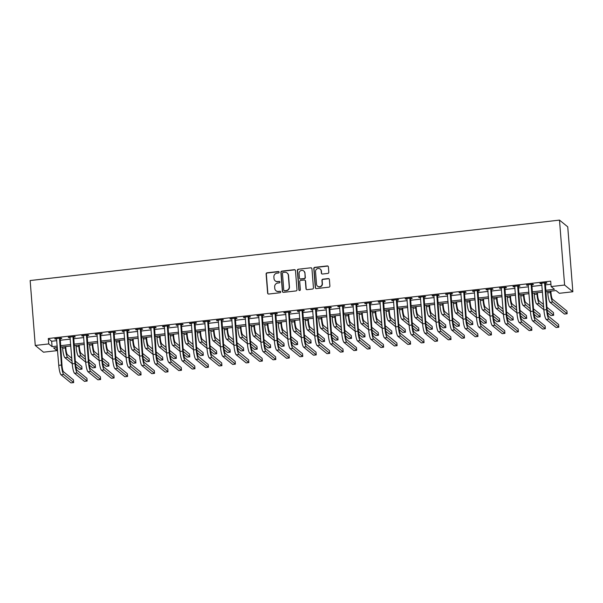 <?xml version="1.0" encoding="UTF-8"?>
<svg xmlns="http://www.w3.org/2000/svg" width="603" height="603" viewBox="0 0 603 603"><rect width="100%" height="100%" fill="white"/><g stroke="black" fill="none" stroke-linecap="round" stroke-linejoin="round"><path stroke-width="0.9" d="M279.136 272.172A0.761 0.731 -50.8 0 0 278.337 271.516L267.091 272.797A1.085 1.048 -50.8 0 0 266.119 273.981L267.626 293.103A1.085 1.048 -50.8 0 0 268.765 294.038L280.011 292.757A0.761 0.731 -50.8 0 0 280.433 291.422A0.761 0.731 -50.8 0 0 279.89 291.272L278.435 291.437A3.467 3.347 -50.8 0 1 274.78 288.422L274.659 286.832A3.467 3.347 -50.8 0 1 277.779 283.048L279.234 282.882A0.761 0.731 -50.8 0 0 279.656 281.548A0.761 0.731 -50.8 0 0 279.114 281.39L277.659 281.556A3.467 3.347 -50.8 0 1 274.003 278.548L273.883 276.95A3.467 3.347 -50.8 0 1 276.996 273.167L278.458 273.001A0.761 0.731 -50.8 0 0 279.136 272.172M278.978 271.772A0.761 0.731 -50.8 0 0 278.563 271.697L267.317 272.978A1.085 1.048 -50.8 0 0 266.345 274.161L267.845 293.284A1.085 1.048 -50.8 0 0 268.116 293.902M280.531 291.528A0.761 0.731 -50.8 0 0 280.116 291.453L278.435 291.437M279.754 281.646A0.761 0.731 -50.8 0 0 279.34 281.571L277.659 281.556M327.844 273.415A1.085 1.048 -50.8 0 0 328.816 272.232L328.394 266.873A1.085 1.048 -50.8 0 0 327.256 265.931L314.766 267.355A1.085 1.048 -50.8 0 0 313.794 268.539L315.294 287.654A1.085 1.048 -50.8 0 0 316.439 288.596L328.929 287.171A1.085 1.048 -50.8 0 0 329.901 285.988L329.389 279.513A1.085 1.048 -50.8 0 0 328.251 278.571L322.906 279.181A1.085 1.048 -50.8 0 0 321.927 280.365L322.183 283.576A2.902 2.796 -50.8 0 1 317.517 286.146A2.902 2.796 -50.8 0 1 316.522 284.224L315.527 271.636A2.902 2.796 -50.8 0 1 320.193 269.066A2.902 2.796 -50.8 0 1 321.195 270.988L321.354 273.084A1.085 1.048 -50.8 0 0 322.499 274.026L327.844 273.415M48.737 343.929L48.308 338.517L550.697 281.164L551.127 286.576L564.604 285.038L559.494 220.11L30.15 280.538L35.26 345.466L48.737 343.929L52.077 346.657L57.24 346.069M295.485 270.626A1.085 1.048 -50.8 0 0 294.339 269.684L281.857 271.109A1.085 1.048 -50.8 0 0 280.885 272.292L282.385 291.415A1.085 1.048 -50.8 0 0 283.531 292.357L296.013 290.932A1.085 1.048 -50.8 0 0 296.993 289.749L295.485 270.626M298.312 269.232L310.801 267.807A1.085 1.048 -50.8 0 1 311.939 268.75L313.447 287.872A1.085 1.048 -50.8 0 1 312.467 289.048L307.123 289.659A1.085 1.048 -50.8 0 1 305.985 288.724L305.374 280.968A1.085 1.048 -50.8 0 0 304.229 280.026L300.686 280.433A1.085 1.048 -50.8 0 0 299.714 281.616L300.347 289.689A0.761 0.731 -50.8 0 1 299.126 290.36A0.761 0.731 -50.8 0 1 298.869 289.855L297.339 270.415A1.085 1.048 -50.8 0 1 298.312 269.232L310.801 267.807M48.308 338.517L51.654 341.245L56.81 340.657M60.021 340.288L70.287 339.12M73.498 338.75L83.764 337.574M86.975 337.213L97.241 336.037M100.452 335.675L110.718 334.499M113.929 334.137L124.195 332.962M127.406 332.6L137.665 331.424M140.883 331.055L151.142 329.886M154.36 329.517L164.619 328.349M167.83 327.979L178.096 326.811M181.307 326.442L191.573 325.273M194.784 324.904L205.05 323.736M208.261 323.366L218.527 322.19M221.738 321.829L232.004 320.653M235.215 320.291L245.474 319.115M248.692 318.753L258.951 317.577M262.169 317.208L272.428 316.04M275.639 315.671L285.905 314.502M289.116 314.133L299.382 312.965M302.593 312.595L312.859 311.427M316.07 311.058L326.336 309.889M329.547 309.52L339.813 308.344M343.024 307.982L353.29 306.806M356.501 306.445L366.76 305.269M369.978 304.907L380.237 303.731M383.448 303.369L393.714 302.193M396.925 301.824L407.191 300.656M410.402 300.286L420.668 299.118M423.879 298.749L434.145 297.581M437.356 297.211L447.622 296.043M450.833 295.674L461.099 294.505M464.31 294.136L474.569 292.96M477.787 292.598L488.046 291.422M491.257 291.061L501.523 289.885M504.734 289.523L515 288.347M518.211 287.978L528.477 286.809M531.688 286.44L541.954 285.272M545.165 284.902L550.938 284.247M60.029 338.682L61.785 338.479L61.227 338.027L54.76 338.765L56.69 339.067M73.506 337.145L75.262 336.941L74.704 336.489L68.237 337.228L70.159 337.522M86.983 335.607L88.739 335.404L88.181 334.951L81.714 335.69L83.636 335.984M100.452 334.07L102.216 333.866L101.658 333.414L95.191 334.152L97.113 334.446M113.929 332.532L115.693 332.328L115.135 331.876L108.661 332.615L110.59 332.909M127.406 330.987L129.163 330.791L128.612 330.331L122.138 331.07L124.067 331.371M140.883 329.449L142.64 329.253L142.082 328.793L135.615 329.532L137.544 329.833M154.36 327.911L156.117 327.715L155.559 327.256L149.092 327.994L151.021 328.296M167.838 326.374L169.594 326.17L169.036 325.718L162.569 326.457L164.498 326.758M181.315 324.836L183.071 324.633L182.513 324.18L176.046 324.919L177.975 325.221M194.792 323.298L196.548 323.095L195.99 322.643L189.523 323.381L191.445 323.675M208.261 321.761L210.025 321.557L209.467 321.105L203 321.844L204.922 322.138M221.738 320.223L223.502 320.02L222.944 319.567L216.469 320.306L218.399 320.6M235.215 318.686L236.971 318.482L236.421 318.03L229.947 318.768L231.876 319.062M248.692 317.14L250.449 316.944L249.891 316.492L243.424 317.231L245.353 317.525M262.169 315.603L263.926 315.407L263.368 314.947L256.901 315.686L258.83 315.987M275.646 314.065L277.403 313.869L276.845 313.409L270.378 314.148L272.307 314.449M289.123 312.527L290.88 312.331L290.322 311.872L283.855 312.61L285.784 312.912M302.6 310.99L304.357 310.786L303.799 310.334L297.332 311.073L299.254 311.374M316.07 309.452L317.834 309.249L317.276 308.796L310.809 309.535L312.731 309.836M329.547 307.914L331.311 307.711L330.753 307.259L324.278 307.997L326.208 308.291M343.024 306.377L344.78 306.173L344.23 305.721L337.755 306.46L339.685 306.754M356.501 304.839L358.257 304.636L357.7 304.183L351.232 304.922L353.162 305.216M369.978 303.301L371.734 303.098L371.177 302.646L364.709 303.384L366.639 303.678M383.455 301.756L385.211 301.56L384.654 301.101L378.187 301.839L380.116 302.141M396.932 300.219L398.689 300.023L398.131 299.563L391.664 300.302L393.593 300.603M410.409 298.681L412.166 298.485L411.608 298.025L405.141 298.764L407.063 299.065M423.879 297.143L425.643 296.94L425.085 296.488L418.618 297.226L420.54 297.528M437.356 295.606L439.12 295.402L438.562 294.95L432.087 295.689L434.017 295.99M450.833 294.068L452.589 293.865L452.039 293.412L445.564 294.151L447.494 294.445M464.31 292.53L466.066 292.327L465.508 291.875L459.041 292.613L460.971 292.907M477.787 290.993L479.543 290.789L478.986 290.337L472.518 291.076L474.448 291.37M491.264 289.455L493.02 289.252L492.463 288.799L485.995 289.538L487.925 289.832M504.741 287.91L506.497 287.714L505.94 287.262L499.472 288L501.402 288.294M518.218 286.372L519.974 286.176L519.417 285.716L512.949 286.455L514.872 286.757M531.688 284.835L533.451 284.639L532.894 284.179L526.427 284.918L528.349 285.219M545.165 283.297L546.929 283.101L546.371 282.641L539.896 283.38L541.826 283.681M545.7 291.754L556.026 290.571L559.373 293.299L572.85 291.762L567.74 226.834L559.494 220.11M56.742 347.569L56.983 350.652L43.506 352.19L35.26 345.466M572.85 291.762L564.604 285.038M545.587 290.314L554.466 289.304L551.127 286.576M60.451 345.7L70.717 344.524M73.928 344.162L84.186 342.986M87.405 342.625L97.663 341.449M100.882 341.087L111.14 339.911M114.351 339.542L124.617 338.373M127.828 338.004L138.095 336.836M141.306 336.466L151.572 335.298M154.783 334.929L165.049 333.761M168.26 333.391L178.526 332.223M181.737 331.854L191.995 330.678M195.214 330.316L205.472 329.14M208.691 328.778L218.949 327.602M222.16 327.241L232.426 326.065M235.637 325.703L245.903 324.527M249.114 324.158L259.38 322.989M262.591 322.62L272.858 321.452M276.068 321.082L286.335 319.914M289.546 319.545L299.804 318.376M303.023 318.007L313.281 316.839M316.5 316.469L326.758 315.294M329.969 314.932L340.235 313.756M343.446 313.394L353.712 312.218M356.923 311.857L367.189 310.681M370.4 310.311L380.666 309.143M383.877 308.774L394.143 307.605M397.354 307.236L407.613 306.068M410.831 305.698L421.09 304.53M424.308 304.161L434.567 302.992M437.778 302.623L448.044 301.447M451.255 301.085L461.521 299.91M464.732 299.548L474.998 298.372M478.209 298.01L488.475 296.834M491.686 296.472L501.952 295.297M505.163 294.927L515.429 293.759M518.64 293.39L528.899 292.221M532.117 291.852L542.376 290.684M57.353 347.501L53.637 347.923L56.983 350.652M542.489 292.123L532.23 293.292M529.012 293.661L518.753 294.829M515.542 295.199L505.276 296.367M502.065 296.736L491.799 297.905M488.588 298.274L478.322 299.442M475.111 299.812L464.845 300.98M461.634 301.349L451.368 302.525M448.157 302.887L437.891 304.063M434.68 304.425L424.422 305.6M421.203 305.962L410.945 307.138M407.734 307.507L397.467 308.676M394.256 309.045L383.99 310.213M380.779 310.583L370.513 311.751M367.302 312.12L357.036 313.289M353.825 313.658L343.559 314.826M340.348 315.196L330.082 316.371M326.871 316.733L316.613 317.909M313.394 318.271L303.136 319.447M299.925 319.809L289.659 320.984M286.448 321.346L276.182 322.522M272.971 322.891L262.704 324.06M259.494 324.429L249.227 325.597M246.016 325.967L235.75 327.135M232.539 327.504L222.273 328.673M219.062 329.042L208.804 330.21M205.585 330.58L195.327 331.756M192.116 332.117L181.85 333.293M178.639 333.655L168.373 334.831M165.162 335.193L154.896 336.368M151.685 336.738L141.419 337.906M138.208 338.275L127.942 339.444M124.731 339.813L114.464 340.981M111.254 341.351L100.995 342.519M97.776 342.888L87.518 344.057M84.299 344.426L74.041 345.602M70.83 345.964L60.564 347.14M51.654 341.245L52.077 346.657M55.318 339.218L55.28 338.705M68.795 337.68L68.75 337.167M82.272 336.142L82.227 335.63M95.749 334.605L95.704 334.092M109.218 333.067L109.181 332.555M122.695 331.529L122.658 331.017M136.172 329.992L136.135 329.479M149.65 328.454L149.612 327.934M163.127 326.909L163.089 326.396M176.604 325.371L176.558 324.859M190.081 323.834L190.035 323.321M203.558 322.296L203.513 321.783M217.027 320.758L216.99 320.246M230.504 319.221L230.467 318.708M243.981 317.683L243.944 317.17M257.458 316.145L257.421 315.633M270.935 314.608L270.898 314.088M284.412 313.063L284.367 312.55M297.89 311.525L297.844 311.012M311.367 309.987L311.321 309.475M324.836 308.45L324.798 307.937M338.313 306.912L338.275 306.399M351.79 305.374L351.753 304.862M365.267 303.837L365.23 303.324M378.744 302.299L378.707 301.786M392.221 300.761L392.176 300.249M405.698 299.224L405.653 298.704M419.175 297.678L419.13 297.166M432.645 296.141L432.607 295.628M446.122 294.603L446.084 294.091M459.599 293.066L459.561 292.553M473.076 291.528L473.038 291.015M486.553 289.99L486.515 289.478M500.03 288.453L499.985 287.94M513.507 286.915L513.462 286.402M526.984 285.377L526.939 284.857M540.454 283.84L540.416 283.32M275.202 280.847L275.42 281.028A3.467 3.347 -50.8 0 0 277.885 281.737M275.978 290.729L276.204 290.91A3.467 3.347 -50.8 0 0 278.661 291.618M295.214 270.008A1.085 1.048 -50.8 0 0 294.566 269.865L282.076 271.297A1.085 1.048 -50.8 0 0 281.104 272.473L282.611 291.596A1.085 1.048 -50.8 0 0 282.875 292.214M283.139 272.466A0.761 0.731 -50.8 0 0 282.453 273.295L283.772 290.073A0.761 0.731 -50.8 0 0 284.578 290.736L286.108 290.563A3.467 3.347 -50.8 0 0 289.229 286.772L288.324 275.3A3.467 3.347 -50.8 0 0 284.669 272.292L283.139 272.466M284.036 290.578L284.262 290.759A0.761 0.731 -50.8 0 0 284.797 290.917L284.578 290.736M287.134 273.001L287.352 273.182A3.467 3.347 -50.8 0 1 288.551 275.488L289.448 286.96A3.467 3.347 -50.8 0 1 286.335 290.744L284.797 290.917M311.668 268.131A1.085 1.048 -50.8 0 0 311.02 267.988M304.997 280.244L305.224 280.425A1.085 1.048 -50.8 0 1 305.6 281.149L306.203 288.905A1.085 1.048 -50.8 0 0 306.475 289.523M298.538 269.413A1.085 1.048 -50.8 0 0 297.558 270.596L299.088 290.035A0.761 0.731 -50.8 0 0 299.246 290.435M304.741 272.918A2.902 2.796 -50.8 0 0 300.611 270.747A2.902 2.796 -50.8 0 0 299.08 273.566L299.427 277.998A1.085 1.048 -50.8 0 0 300.573 278.94L304.116 278.541A1.085 1.048 -50.8 0 0 305.088 277.357L304.967 273.099A2.902 2.796 -50.8 0 0 303.965 271.177L303.739 270.996M299.804 278.722L300.023 278.903A1.085 1.048 -50.8 0 0 300.791 279.121L300.573 278.94M304.967 273.099L305.314 277.538A1.085 1.048 -50.8 0 1 304.342 278.722L300.791 279.121M320.193 269.066L320.419 269.247A2.902 2.796 -50.8 0 1 321.414 271.169L321.58 273.265A1.085 1.048 -50.8 0 0 321.851 273.89M317.517 286.146L317.743 286.327A2.902 2.796 -50.8 0 0 322.409 283.757L322.183 283.576M329.125 278.887A1.085 1.048 -50.8 0 0 328.469 278.752L323.125 279.362A1.085 1.048 -50.8 0 0 322.153 280.546L322.409 283.757M328.13 266.247A1.085 1.048 -50.8 0 0 327.474 266.111L314.992 267.536A1.085 1.048 -50.8 0 0 314.012 268.719L315.52 287.842A1.085 1.048 -50.8 0 0 315.791 288.46M65.735 346.544L65.878 348.383A5.517 1.025 83.5 0 0 67.415 354.7L71.795 358.272M72.006 360.978L67.626 357.406A8.284 1.53 -96.5 0 1 65.32 347.923L65.214 346.604M72.217 363.654L64.936 357.715A8.284 1.53 -96.5 0 1 62.622 348.233L62.524 346.913M75.262 361.091L81.782 366.413L82 369.119L75.473 363.797M82 369.119L79.302 369.428L75.812 366.586M56.516 338.562L58.755 365.335L61.446 365.026L59.471 338.23M60.194 338.147L62.003 365.478A5.517 1.025 83.5 0 0 63.549 371.802L73.453 379.882L73.672 382.581L63.76 374.508A8.284 1.53 -96.5 0 1 61.446 365.026M73.672 382.581L70.973 382.89L61.061 374.81A8.284 1.53 -96.5 0 1 58.755 365.335M59.923 339.014L59.365 338.562M79.212 345.006L79.355 346.846A5.517 1.025 83.5 0 0 80.892 353.162L85.272 356.735M85.483 359.441L81.103 355.868A8.284 1.53 -96.5 0 1 78.797 346.386L78.692 345.067M85.694 362.117L78.413 356.177A8.284 1.53 -96.5 0 1 76.099 346.695L75.993 345.376M88.731 359.554L95.259 364.875L95.478 367.581L88.95 362.26M95.478 367.581L92.779 367.89L89.289 365.049M92.681 343.469L92.832 345.308A5.517 1.025 83.5 0 0 94.37 351.624L98.749 355.197M98.96 357.903L94.581 354.33A8.284 1.53 -96.5 0 1 92.274 344.848L92.169 343.529M99.171 360.579L91.89 354.639A8.284 1.53 -96.5 0 1 89.576 345.157L89.47 343.838M102.209 358.016L108.736 363.338L108.947 366.044L102.427 360.722M108.947 366.044L106.256 366.353L102.766 363.503M106.158 341.931L106.301 343.763A5.517 1.025 83.5 0 0 107.847 350.087L112.226 353.652M112.437 356.358L108.058 352.793A8.284 1.53 -96.5 0 1 105.751 343.311L105.646 341.991M112.648 359.041L105.367 353.102A8.284 1.53 -96.5 0 1 103.053 343.62L102.947 342.3M115.686 356.479L122.213 361.8L122.424 364.506L115.897 359.184M122.424 364.506L119.733 364.815L116.243 361.966M69.993 337.024L72.232 363.797L74.923 363.488L72.948 336.693M73.672 336.61L75.481 363.941A5.517 1.025 83.5 0 0 77.026 370.257L86.93 378.337L87.149 381.043L77.237 372.963A8.284 1.53 -96.5 0 1 74.923 363.488M87.149 381.043L84.45 381.352L74.538 373.272A8.284 1.53 -96.5 0 1 72.232 363.797M73.4 337.476L72.842 337.024M83.47 335.487L85.709 362.252L88.4 361.951L86.425 335.147M87.149 335.064L88.958 362.403A5.517 1.025 83.5 0 0 90.503 368.719L100.407 376.8L100.618 379.506L90.714 371.425A8.284 1.53 -96.5 0 1 88.4 361.951M100.618 379.506L97.927 379.815L88.015 371.734A8.284 1.53 -96.5 0 1 85.709 362.252M86.877 335.939L86.319 335.487M96.947 333.949L99.186 360.715L101.877 360.413L99.894 333.61M100.618 333.527L102.435 360.865A5.517 1.025 83.5 0 0 103.972 367.182L113.884 375.262L114.095 377.968L104.191 369.888A8.284 1.53 -96.5 0 1 101.877 360.413M114.095 377.968L111.404 378.277L101.492 370.197A8.284 1.53 -96.5 0 1 99.186 360.715M100.354 334.401L99.797 333.941M119.635 340.394L119.778 342.225A5.517 1.025 83.5 0 0 121.324 348.549L125.703 352.114M125.914 354.82L121.535 351.255A8.284 1.53 -96.5 0 1 119.221 341.773L119.123 340.454M126.125 357.496L118.836 351.557A8.284 1.53 -96.5 0 1 116.53 342.082L116.424 340.763M129.163 354.941L135.69 360.262L135.901 362.968L129.374 357.647M135.901 362.968L133.21 363.277L129.72 360.428M110.424 332.411L112.655 359.177L115.354 358.868L113.372 332.072M114.095 331.989L115.912 359.328A5.517 1.025 83.5 0 0 117.449 365.644L127.361 373.724L127.572 376.43L117.668 368.35A8.284 1.53 -96.5 0 1 115.354 358.868M127.572 376.43L124.881 376.739L114.969 368.659A8.284 1.53 -96.5 0 1 112.655 359.177M113.831 332.864L113.274 332.404M133.112 338.856L133.255 340.687A5.517 1.025 83.5 0 0 134.801 347.011L139.172 350.577M139.391 353.283L135.012 349.717A8.284 1.53 -96.5 0 1 132.698 340.235L132.592 338.916M139.602 355.958L132.313 350.019A8.284 1.53 -96.5 0 1 130.007 340.544L129.901 339.218M142.64 353.403L149.167 358.725L149.378 361.431L142.851 356.109M149.378 361.431L146.68 361.74L143.19 358.891M146.589 337.318L146.733 339.15A5.517 1.025 83.5 0 0 148.27 345.474L152.649 349.039M152.868 351.745L148.489 348.172A8.284 1.53 -96.5 0 1 146.175 338.698L146.069 337.379M153.079 354.421L145.79 348.481A8.284 1.53 -96.5 0 1 143.484 339.007L143.378 337.68M156.117 351.866L162.644 357.187L162.855 359.893L156.328 354.572M162.855 359.893L160.157 360.202L156.667 357.353M160.066 335.781L160.21 337.612A5.517 1.025 83.5 0 0 161.747 343.929L166.127 347.501M166.338 350.207L161.966 346.635A8.284 1.53 -96.5 0 1 159.652 337.16L159.546 335.833M166.549 352.883L159.267 346.944A8.284 1.53 -96.5 0 1 156.953 337.469L156.855 336.142M169.594 350.328L176.121 355.649L176.332 358.355L169.805 353.034M176.332 358.355L173.634 358.657L170.144 355.815M173.543 334.235L173.687 336.075A5.517 1.025 83.5 0 0 175.224 342.391L179.604 345.964M179.815 348.67L175.435 345.097A8.284 1.53 -96.5 0 1 173.129 335.622L173.023 334.296M180.026 351.345L172.744 345.406A8.284 1.53 -96.5 0 1 170.43 335.924L170.332 334.605M183.071 348.79L189.591 354.112L189.809 356.818L183.282 351.496M189.809 356.818L187.111 357.119L183.621 354.278M187.02 332.698L187.164 334.537A5.517 1.025 83.5 0 0 188.701 340.853L193.081 344.426M193.292 347.132L188.912 343.559A8.284 1.53 -96.5 0 1 186.606 334.077L186.5 332.758M193.503 349.808L186.221 343.868A8.284 1.53 -96.5 0 1 183.907 334.386L183.802 333.067M196.54 347.253L203.068 352.567L203.286 355.273L196.759 349.951M203.286 355.273L200.588 355.582L197.098 352.74M123.901 330.874L126.133 357.639L128.831 357.33L126.849 330.534M127.572 330.452L129.389 357.79A5.517 1.025 83.5 0 0 130.926 364.106L140.838 372.187L141.049 374.893L131.137 366.812A8.284 1.53 -96.5 0 1 128.831 357.33M141.049 374.893L138.358 375.202L128.447 367.121A8.284 1.53 -96.5 0 1 126.133 357.639M127.301 331.326L126.751 330.866M137.378 329.336L139.61 356.102L142.308 355.793L140.326 328.997M141.049 328.914L142.866 356.252A5.517 1.025 83.5 0 0 144.403 362.569L154.315 370.649L154.526 373.355L144.614 365.275A8.284 1.53 -96.5 0 1 142.308 355.793M154.526 373.355L151.828 373.664L141.924 365.584A8.284 1.53 -96.5 0 1 139.61 356.102M140.778 329.781L140.22 329.328M150.848 327.798L153.087 354.564L155.785 354.255L153.803 327.459M154.526 327.376L156.343 354.707A5.517 1.025 83.5 0 0 157.88 361.031L167.792 369.111L168.003 371.817L158.092 363.737A8.284 1.53 -96.5 0 1 155.785 354.255M168.003 371.817L165.305 372.126L155.401 364.046A8.284 1.53 -96.5 0 1 153.087 354.564M154.255 328.243L153.697 327.791M164.325 326.253L166.564 353.026L169.255 352.717L167.28 325.921M168.003 325.839L169.812 353.17A5.517 1.025 83.5 0 0 171.358 359.494L181.262 367.574L181.48 370.28L171.569 362.199A8.284 1.53 -96.5 0 1 169.255 352.717M181.48 370.28L178.782 370.581L168.87 362.501A8.284 1.53 -96.5 0 1 166.564 353.026M167.732 326.705L167.174 326.253M177.802 324.716L180.041 351.489L182.732 351.18L180.757 324.384M181.48 324.301L183.289 351.632A5.517 1.025 83.5 0 0 184.835 357.956L194.739 366.036L194.957 368.742L185.046 360.662A8.284 1.53 -96.5 0 1 182.732 351.18M194.957 368.742L192.259 369.044L182.347 360.963A8.284 1.53 -96.5 0 1 180.041 351.489M181.209 325.168L180.651 324.716M200.49 331.16L200.641 332.999A5.517 1.025 83.5 0 0 202.178 339.316L206.558 342.888M206.769 345.594L202.389 342.022A8.284 1.53 -96.5 0 1 200.083 332.539L199.977 331.22M206.98 348.27L199.699 342.331A8.284 1.53 -96.5 0 1 197.385 332.848L197.279 331.529M210.017 345.707L216.545 351.029L216.756 353.735L210.236 348.413M216.756 353.735L214.065 354.044L210.575 351.202M191.279 323.178L193.518 349.951L196.209 349.642L194.234 322.846M194.957 322.763L196.766 350.094A5.517 1.025 83.5 0 0 198.312 356.418L208.216 364.498L208.427 367.197L198.523 359.117A8.284 1.53 -96.5 0 1 196.209 349.642M208.427 367.197L205.736 367.506L195.824 359.426A8.284 1.53 -96.5 0 1 193.518 349.951M194.686 323.63L194.128 323.178M213.967 329.622L214.11 331.462A5.517 1.025 83.5 0 0 215.655 337.778L220.035 341.351M220.246 344.057L215.866 340.484A8.284 1.53 -96.5 0 1 213.56 331.002L213.454 329.683M220.457 346.733L213.176 340.793A8.284 1.53 -96.5 0 1 210.862 331.311L210.756 329.992M223.494 344.17L230.022 349.491L230.233 352.197L223.705 346.876M230.233 352.197L227.542 352.506L224.052 349.657M204.756 321.64L206.995 348.413L209.686 348.104L207.703 321.301M208.427 321.226L210.243 348.557A5.517 1.025 83.5 0 0 211.781 354.873L221.693 362.953L221.904 365.659L212 357.579A8.284 1.53 -96.5 0 1 209.686 348.104M221.904 365.659L219.213 365.968L209.301 357.888A8.284 1.53 -96.5 0 1 206.995 348.413M208.163 322.092L207.605 321.64M227.444 328.085L227.587 329.916A5.517 1.025 83.5 0 0 229.132 336.24L233.512 339.813M233.723 342.512L229.344 338.946A8.284 1.53 -96.5 0 1 227.03 329.464L226.932 328.145M233.934 345.195L226.645 339.255A8.284 1.53 -96.5 0 1 224.339 329.773L224.233 328.454M236.971 342.632L243.499 347.954L243.71 350.66L237.183 345.338M243.71 350.66L241.019 350.969L237.529 348.119M218.233 320.103L220.464 346.868L223.163 346.567L221.18 319.763M221.904 319.68L223.721 347.019A5.517 1.025 83.5 0 0 225.258 353.335L235.17 361.416L235.381 364.122L225.477 356.041A8.284 1.53 -96.5 0 1 223.163 346.567M235.381 364.122L232.69 364.431L222.778 356.35A8.284 1.53 -96.5 0 1 220.464 346.868M221.64 320.555L221.082 320.103M240.921 326.547L241.064 328.379A5.517 1.025 83.5 0 0 242.61 334.703L246.981 338.268M247.2 340.974L242.821 337.409A8.284 1.53 -96.5 0 1 240.507 327.926L240.401 326.607M247.411 343.657L240.122 337.718A8.284 1.53 -96.5 0 1 237.816 328.236L237.71 326.916M250.449 341.094L256.976 346.416L257.187 349.122L250.66 343.8M257.187 349.122L254.489 349.431L250.999 346.582M231.71 318.565L233.941 345.331L236.64 345.029L234.657 318.226M235.381 318.143L237.198 345.481A5.517 1.025 83.5 0 0 238.735 351.798L248.647 359.878L248.858 362.584L238.946 354.504A8.284 1.53 -96.5 0 1 236.64 345.029M248.858 362.584L246.167 362.893L236.255 354.813A8.284 1.53 -96.5 0 1 233.941 345.331M235.11 319.017L234.559 318.557M254.398 325.009L254.541 326.841A5.517 1.025 83.5 0 0 256.079 333.165L260.458 336.73M260.677 339.436L256.298 335.871A8.284 1.53 -96.5 0 1 253.984 326.389L253.878 325.07M260.888 342.112L253.599 336.173A8.284 1.53 -96.5 0 1 251.293 326.698L251.187 325.379M263.926 339.557L270.453 344.878L270.664 347.584L264.137 342.263M270.664 347.584L267.966 347.893L264.476 345.044M245.187 317.027L247.418 343.793L250.117 343.484L248.135 316.688M248.858 316.605L250.675 343.944A5.517 1.025 83.5 0 0 252.212 350.26L262.124 358.34L262.335 361.046L252.423 352.966A8.284 1.53 -96.5 0 1 250.117 343.484M262.335 361.046L259.637 361.355L249.732 353.275A8.284 1.53 -96.5 0 1 247.418 343.793M248.587 317.48L248.029 317.02M267.875 323.472L268.018 325.303A5.517 1.025 83.5 0 0 269.556 331.627L273.935 335.193M274.146 337.899L269.775 334.326A8.284 1.53 -96.5 0 1 267.461 324.851L267.355 323.532M274.357 340.574L267.076 334.635A8.284 1.53 -96.5 0 1 264.762 325.16L264.664 323.834M277.403 338.019L283.93 343.341L284.141 346.047L277.614 340.725M284.141 346.047L281.443 346.356L277.953 343.506M258.657 315.49L260.895 342.255L263.594 341.946L261.612 315.15M262.335 315.067L264.152 342.406A5.517 1.025 83.5 0 0 265.689 348.722L275.601 356.803L275.812 359.509L265.9 351.428A8.284 1.53 -96.5 0 1 263.594 341.946M275.812 359.509L273.114 359.818L263.209 351.737A8.284 1.53 -96.5 0 1 260.895 342.255M262.064 315.934L261.506 315.482M281.352 321.934L281.495 323.766A5.517 1.025 83.5 0 0 283.033 330.082L287.412 333.655M287.623 336.361L283.244 332.788A8.284 1.53 -96.5 0 1 280.938 323.314L280.832 321.987M287.835 339.037L280.553 333.097A8.284 1.53 -96.5 0 1 278.239 323.623L278.141 322.296M290.88 336.482L297.4 341.803L297.618 344.509L291.091 339.188M297.618 344.509L294.92 344.818L291.43 341.969M294.829 320.397L294.973 322.228A5.517 1.025 83.5 0 0 296.51 328.545L300.889 332.117M301.101 334.823L296.721 331.251A8.284 1.53 -96.5 0 1 294.415 321.776L294.309 320.449M301.312 337.499L294.03 331.56A8.284 1.53 -96.5 0 1 291.716 322.077L291.611 320.758M304.349 334.944L310.877 340.265L311.095 342.971L304.568 337.65M311.095 342.971L308.397 343.273L304.907 340.431M308.299 318.851L308.45 320.69A5.517 1.025 83.5 0 0 309.987 327.007L314.367 330.58M314.578 333.286L310.198 329.713A8.284 1.53 -96.5 0 1 307.892 320.238L307.786 318.912M314.789 335.961L307.507 330.022A8.284 1.53 -96.5 0 1 305.193 320.54L305.088 319.221M317.826 333.406L324.354 338.728L324.565 341.426L318.045 336.105M324.565 341.426L321.874 341.735L318.384 338.894M321.776 317.314L321.919 319.153A5.517 1.025 83.5 0 0 323.464 325.469L327.844 329.042M328.055 331.748L323.675 328.175A8.284 1.53 -96.5 0 1 321.369 318.693L321.263 317.374M328.266 334.424L320.984 328.484A8.284 1.53 -96.5 0 1 318.67 319.002L318.565 317.683M331.303 331.861L337.831 337.183L338.042 339.888L331.514 334.567M338.042 339.888L335.351 340.198L331.861 337.356M335.253 315.776L335.396 317.615A5.517 1.025 83.5 0 0 336.941 323.932L341.321 327.504M341.532 330.21L337.152 326.638A8.284 1.53 -96.5 0 1 334.838 317.155L334.74 315.836M341.743 332.886L334.454 326.947A8.284 1.53 -96.5 0 1 332.147 317.464L332.042 316.145M344.78 330.323L351.308 335.645L351.519 338.351L344.991 333.029M351.519 338.351L348.828 338.66L345.338 335.818M348.73 314.238L348.873 316.078A5.517 1.025 83.5 0 0 350.418 322.394L354.798 325.967M355.009 328.673L350.629 325.1A8.284 1.53 -96.5 0 1 348.315 315.618L348.21 314.299M355.22 331.349L347.931 325.409A8.284 1.53 -96.5 0 1 345.625 315.927L345.519 314.608M358.257 328.786L364.785 334.107L364.996 336.813L358.468 331.492M364.996 336.813L362.297 337.122L358.808 334.273M362.207 312.701L362.35 314.532A5.517 1.025 83.5 0 0 363.888 320.856L368.267 324.429M368.486 327.127L364.106 323.562A8.284 1.53 -96.5 0 1 361.792 314.08L361.687 312.761M368.697 329.811L361.408 323.871A8.284 1.53 -96.5 0 1 359.102 314.389L358.996 313.07M371.734 327.248L378.262 332.57L378.473 335.276L371.945 329.954M378.473 335.276L375.775 335.585L372.285 332.735M375.684 311.163L375.827 312.995A5.517 1.025 83.5 0 0 377.365 319.319L381.744 322.884M381.955 325.59L377.584 322.025A8.284 1.53 -96.5 0 1 375.27 312.542L375.164 311.223M382.166 328.273L374.885 322.326A8.284 1.53 -96.5 0 1 372.571 312.851L372.473 311.532M385.211 325.71L391.739 331.032L391.95 333.738L385.423 328.416M391.95 333.738L389.252 334.047L385.762 331.198M389.161 309.625L389.304 311.457A5.517 1.025 83.5 0 0 390.842 317.781L395.221 321.346M395.432 324.052L391.053 320.487A8.284 1.53 -96.5 0 1 388.747 311.005L388.641 309.686M395.643 326.728L388.362 320.788A8.284 1.53 -96.5 0 1 386.048 311.314L385.95 309.987M398.689 324.173L405.208 329.494L405.427 332.2L398.9 326.879M405.427 332.2L402.729 332.509L399.239 329.66M402.638 308.088L402.781 309.919A5.517 1.025 83.5 0 0 404.319 316.243L408.698 319.809M408.909 322.515L404.53 318.942A8.284 1.53 -96.5 0 1 402.224 309.467L402.118 308.148M409.12 325.19L401.839 319.251A8.284 1.53 -96.5 0 1 399.525 309.776L399.42 308.45M412.158 322.635L418.686 327.957L418.904 330.663L412.377 325.341M418.904 330.663L416.206 330.972L412.716 328.122M416.108 306.55L416.258 308.382A5.517 1.025 83.5 0 0 417.796 314.698L422.175 318.271M422.386 320.977L418.007 317.404A8.284 1.53 -96.5 0 1 415.701 307.929L415.595 306.603M422.597 323.653L415.316 317.713A8.284 1.53 -96.5 0 1 413.002 308.239L412.897 306.912M425.635 321.098L432.163 326.419L432.374 329.125L425.854 323.803M432.374 329.125L429.683 329.426L426.193 326.585M429.585 305.012L429.728 306.844A5.517 1.025 83.5 0 0 431.273 313.161L435.652 316.733M435.863 319.439L431.484 315.866A8.284 1.53 -96.5 0 1 429.178 306.392L429.072 305.065M436.075 322.115L428.793 316.176A8.284 1.53 -96.5 0 1 426.479 306.693L426.374 305.374M439.112 319.56L445.64 324.881L445.851 327.587L439.323 322.266M445.851 327.587L443.16 327.889L439.67 325.047M443.062 303.467L443.205 305.306A5.517 1.025 83.5 0 0 444.75 311.623L449.129 315.196M449.341 317.902L444.961 314.329A8.284 1.53 -96.5 0 1 442.647 304.854L442.549 303.528M449.552 320.577L442.263 314.638A8.284 1.53 -96.5 0 1 439.956 305.156L439.851 303.837M452.589 318.022L459.117 323.344L459.328 326.042L452.8 320.721M459.328 326.042L456.637 326.351L453.147 323.51M456.539 301.93L456.682 303.769A5.517 1.025 83.5 0 0 458.227 310.085L462.607 313.658M462.818 316.364L458.438 312.791A8.284 1.53 -96.5 0 1 456.124 303.309L456.019 301.99M463.029 319.04L455.74 313.1A8.284 1.53 -96.5 0 1 453.433 303.618L453.328 302.299M466.066 316.477L472.594 321.798L472.805 324.504L466.277 319.183M472.805 324.504L470.106 324.813L466.616 321.972M470.016 300.392L470.159 302.231A5.517 1.025 83.5 0 0 471.697 308.548L476.076 312.12M476.295 314.826L471.915 311.254A8.284 1.53 -96.5 0 1 469.601 301.771L469.496 300.452M476.506 317.502L469.217 311.563A8.284 1.53 -96.5 0 1 466.91 302.08L466.805 300.761M479.543 314.939L486.071 320.261L486.282 322.967L479.754 317.645M486.282 322.967L483.583 323.276L480.094 320.427M483.493 298.854L483.636 300.686A5.517 1.025 83.5 0 0 485.174 307.01L489.553 310.583M489.772 313.281L485.392 309.716A8.284 1.53 -96.5 0 1 483.078 300.234L482.973 298.915M489.975 315.964L482.694 310.025A8.284 1.53 -96.5 0 1 480.38 300.543L480.282 299.224M493.02 313.402L499.548 318.723L499.759 321.429L493.231 316.108M499.759 321.429L497.06 321.738L493.571 318.889M496.97 297.317L497.113 299.148A5.517 1.025 83.5 0 0 498.651 305.472L503.03 309.038M503.241 311.743L498.862 308.178A8.284 1.53 -96.5 0 1 496.555 298.696L496.45 297.377M503.452 314.427L496.171 308.487A8.284 1.53 -96.5 0 1 493.857 299.005L493.759 297.686M506.497 311.864L513.017 317.186L513.236 319.892L506.708 314.57M513.236 319.892L510.537 320.201L507.048 317.351M510.447 295.779L510.59 297.611A5.517 1.025 83.5 0 0 512.128 303.935L516.507 307.5M516.718 310.206L512.339 306.641A8.284 1.53 -96.5 0 1 510.032 297.158L509.927 295.839M516.929 312.882L509.648 306.942A8.284 1.53 -96.5 0 1 507.334 297.467L507.229 296.148M519.967 310.326L526.494 315.648L526.713 318.354L520.185 313.032M526.713 318.354L524.015 318.663L520.525 315.814M272.134 313.952L274.373 340.718L277.063 340.409L275.089 313.613M275.812 313.53L277.621 340.868A5.517 1.025 83.5 0 0 279.166 347.185L289.071 355.265L289.289 357.971L279.377 349.891A8.284 1.53 -96.5 0 1 277.063 340.409M289.289 357.971L286.591 358.28L276.679 350.2A8.284 1.53 -96.5 0 1 274.373 340.718M275.541 314.397L274.983 313.944M285.611 312.414L287.85 339.18L290.54 338.871L288.566 312.075M289.289 311.992L291.098 339.323A5.517 1.025 83.5 0 0 292.643 345.647L302.548 353.727L302.766 356.433L292.854 348.353A8.284 1.53 -96.5 0 1 290.54 338.871M302.766 356.433L300.068 356.742L290.156 348.662A8.284 1.53 -96.5 0 1 287.85 339.18M289.018 312.859L288.46 312.407M299.088 310.869L301.327 337.642L304.018 337.333L302.043 310.537M302.766 310.455L304.575 337.786A5.517 1.025 83.5 0 0 306.12 344.109L316.025 352.19L316.236 354.896L306.332 346.815A8.284 1.53 -96.5 0 1 304.018 337.333M316.236 354.896L313.545 355.197L303.633 347.117A8.284 1.53 -96.5 0 1 301.327 337.642M302.495 311.321L301.937 310.869M312.565 309.331L314.804 336.105L317.495 335.796L315.512 309M316.236 308.917L318.052 336.248A5.517 1.025 83.5 0 0 319.59 342.572L329.502 350.652L329.713 353.35L319.809 345.278A8.284 1.53 -96.5 0 1 317.495 335.796M329.713 353.35L327.022 353.659L317.11 345.579A8.284 1.53 -96.5 0 1 314.804 336.105M315.972 309.784L315.414 309.331M326.042 307.794L328.273 334.567L330.972 334.258L328.989 307.462M329.713 307.379L331.529 334.71A5.517 1.025 83.5 0 0 333.067 341.034L342.979 349.107L343.19 351.813L333.286 343.733A8.284 1.53 -96.5 0 1 330.972 334.258M343.19 351.813L340.499 352.122L330.587 344.042A8.284 1.53 -96.5 0 1 328.273 334.567M329.449 308.246L328.891 307.794M339.519 306.256L341.75 333.029L344.449 332.72L342.466 305.917M343.19 305.834L345.006 333.173A5.517 1.025 83.5 0 0 346.544 339.489L356.456 347.569L356.667 350.275L346.755 342.195A8.284 1.53 -96.5 0 1 344.449 332.72M356.667 350.275L353.976 350.584L344.064 342.504A8.284 1.53 -96.5 0 1 341.75 333.029M342.919 306.708L342.368 306.256M352.996 304.719L355.227 331.484L357.926 331.183L355.943 304.379M356.667 304.296L358.484 331.635A5.517 1.025 83.5 0 0 360.021 337.951L369.933 346.032L370.144 348.738L360.232 340.657A8.284 1.53 -96.5 0 1 357.926 331.183M370.144 348.738L367.446 349.047L357.541 340.966A8.284 1.53 -96.5 0 1 355.227 331.484M356.396 305.171L355.838 304.711M366.466 303.181L368.704 329.947L371.403 329.637L369.42 302.842M370.144 302.759L371.961 330.097A5.517 1.025 83.5 0 0 373.498 336.414L383.41 344.494L383.621 347.2L373.709 339.12A8.284 1.53 -96.5 0 1 371.403 329.637M383.621 347.2L380.923 347.509L371.018 339.429A8.284 1.53 -96.5 0 1 368.704 329.947M369.873 303.633L369.315 303.173M379.943 301.643L382.181 328.409L384.872 328.1L382.897 301.304M383.621 301.221L385.43 328.56A5.517 1.025 83.5 0 0 386.975 334.876L396.88 342.956L397.098 345.662L387.186 337.582A8.284 1.53 -96.5 0 1 384.872 328.1M397.098 345.662L394.4 345.971L384.488 337.891A8.284 1.53 -96.5 0 1 382.181 328.409M383.35 302.095L382.792 301.636M393.42 300.106L395.658 326.871L398.349 326.562L396.375 299.766M397.098 299.683L398.907 327.022A5.517 1.025 83.5 0 0 400.452 333.338L410.357 341.419L410.575 344.125L400.663 336.044A8.284 1.53 -96.5 0 1 398.349 326.562M410.575 344.125L407.877 344.434L397.965 336.353A8.284 1.53 -96.5 0 1 395.658 326.871M396.827 300.55L396.269 300.098M406.897 298.568L409.135 325.334L411.826 325.025L409.852 298.229M410.575 298.146L412.384 325.477A5.517 1.025 83.5 0 0 413.929 331.801L423.834 339.881L424.045 342.587L414.14 334.507A8.284 1.53 -96.5 0 1 411.826 325.025M424.045 342.587L421.354 342.896L411.442 334.816A8.284 1.53 -96.5 0 1 409.135 325.334M410.304 299.013L409.746 298.56M420.374 297.03L422.613 323.796L425.303 323.487L423.321 296.691M424.045 296.608L425.861 323.939A5.517 1.025 83.5 0 0 427.399 330.263L437.311 338.343L437.522 341.049L427.617 332.969A8.284 1.53 -96.5 0 1 425.303 323.487M437.522 341.049L434.831 341.351L424.919 333.278A8.284 1.53 -96.5 0 1 422.613 323.796M423.781 297.475L423.223 297.023M433.851 295.485L436.082 322.258L438.78 321.949L436.798 295.153M437.522 295.071L439.338 322.401A5.517 1.025 83.5 0 0 440.876 328.725L450.788 336.806L450.999 339.512L441.095 331.431A8.284 1.53 -96.5 0 1 438.78 321.949M450.999 339.512L448.308 339.813L438.396 331.733A8.284 1.53 -96.5 0 1 436.082 322.258M437.258 295.937L436.7 295.485M447.328 293.947L449.559 320.721L452.258 320.412L450.275 293.616M450.999 293.533L452.815 320.864A5.517 1.025 83.5 0 0 454.353 327.188L464.265 335.268L464.476 337.966L454.564 329.886A8.284 1.53 -96.5 0 1 452.258 320.412M464.476 337.966L461.785 338.275L451.873 330.195A8.284 1.53 -96.5 0 1 449.559 320.721M450.727 294.4L450.177 293.947M460.805 292.41L463.036 319.183L465.735 318.874L463.752 292.078M464.476 291.995L466.292 319.326A5.517 1.025 83.5 0 0 467.83 325.643L477.742 333.723L477.953 336.429L468.041 328.349A8.284 1.53 -96.5 0 1 465.735 318.874M477.953 336.429L475.254 336.738L465.35 328.658A8.284 1.53 -96.5 0 1 463.036 319.183M464.204 292.862L463.647 292.41M474.275 290.872L476.513 317.638L479.212 317.336L477.229 290.533M477.953 290.45L479.769 317.789A5.517 1.025 83.5 0 0 481.307 324.105L491.219 332.185L491.43 334.891L481.518 326.811A8.284 1.53 -96.5 0 1 479.212 317.336M491.43 334.891L488.731 335.2L478.827 327.12A8.284 1.53 -96.5 0 1 476.513 317.638M477.682 291.324L477.124 290.872M487.752 289.334L489.99 316.1L492.689 315.799L490.706 288.995M491.43 288.912L493.239 316.251A5.517 1.025 83.5 0 0 494.784 322.567L504.688 330.648L504.907 333.353L494.995 325.273A8.284 1.53 -96.5 0 1 492.689 315.799M504.907 333.353L502.209 333.663L492.297 325.582A8.284 1.53 -96.5 0 1 489.99 316.1M491.159 289.787L490.601 289.327M501.229 287.797L503.467 314.562L506.158 314.253L504.183 287.458M504.907 287.375L506.716 314.713A5.517 1.025 83.5 0 0 508.261 321.03L518.165 329.11L518.384 331.816L508.472 323.736A8.284 1.53 -96.5 0 1 506.158 314.253M518.384 331.816L515.686 332.125L505.774 324.045A8.284 1.53 -96.5 0 1 503.467 314.562M504.636 288.249L504.078 287.789M523.917 294.241L524.067 296.073A5.517 1.025 83.5 0 0 525.605 302.397L529.984 305.962M530.195 308.668L525.816 305.103A8.284 1.53 -96.5 0 1 523.51 295.621L523.404 294.302M530.406 311.344L523.125 305.404A8.284 1.53 -96.5 0 1 520.811 295.93L520.706 294.603M533.444 308.789L539.971 314.11L540.182 316.816L533.663 311.495M540.182 316.816L537.492 317.125L534.002 314.276M514.706 286.259L516.944 313.025L519.635 312.716L517.66 285.92M518.384 285.837L520.193 313.176A5.517 1.025 83.5 0 0 521.738 319.492L531.642 327.572L531.854 330.278L521.949 322.198A8.284 1.53 -96.5 0 1 519.635 312.716M531.854 330.278L529.163 330.587L519.251 322.507A8.284 1.53 -96.5 0 1 516.944 313.025M518.113 286.711L517.555 286.252M537.394 292.704L537.537 294.535A5.517 1.025 83.5 0 0 539.082 300.852L543.461 304.425M543.672 307.131L539.293 303.558A8.284 1.53 -96.5 0 1 536.987 294.083L536.881 292.757M543.883 309.806L536.602 303.867A8.284 1.53 -96.5 0 1 534.288 294.392L534.183 293.066M546.921 307.251L553.448 312.573L553.66 315.279L547.132 309.957M553.66 315.279L550.969 315.588L547.479 312.738M528.183 284.722L530.421 311.487L533.112 311.178L531.13 284.382M531.854 284.299L533.67 311.638A5.517 1.025 83.5 0 0 535.208 317.954L545.12 326.035L545.331 328.741L535.426 320.66A8.284 1.53 -96.5 0 1 533.112 311.178M545.331 328.741L542.64 329.05L532.728 320.969A8.284 1.53 -96.5 0 1 530.421 311.487M531.59 285.166L531.032 284.714M550.871 291.166L551.014 292.998A5.517 1.025 83.5 0 0 552.559 299.314L566.926 311.035L567.137 313.741L552.77 302.02A8.284 1.53 -96.5 0 1 550.456 292.545L550.358 291.219M567.137 313.741L564.446 314.042L550.072 302.329A8.284 1.53 -96.5 0 1 547.765 292.847L547.66 291.528M541.66 283.184L543.891 309.95L546.589 309.641L544.607 282.845M545.331 282.762L547.147 310.093A5.517 1.025 83.5 0 0 548.685 316.417L558.597 324.497L558.808 327.203L548.903 319.123A8.284 1.53 -96.5 0 1 546.589 309.641M558.808 327.203L556.117 327.512L546.205 319.432A8.284 1.53 -96.5 0 1 543.891 309.95M545.067 283.629L544.509 283.176M62.622 348.233L65.32 347.923M64.936 357.715L67.626 357.406M61.061 374.81L63.76 374.508M76.099 346.695L78.797 346.386M78.413 356.177L81.103 355.868M89.576 345.157L92.274 344.848M91.89 354.639L94.581 354.33M103.053 343.62L105.751 343.311M105.367 353.102L108.058 352.793M74.538 373.272L77.237 372.963M88.015 371.734L90.714 371.425M101.492 370.197L104.191 369.888M116.53 342.082L119.221 341.773M118.836 351.557L121.535 351.255M114.969 368.659L117.668 368.35M130.007 340.544L132.698 340.235M132.313 350.019L135.012 349.717M143.484 339.007L146.175 338.698M145.79 348.481L148.489 348.172M156.953 337.469L159.652 337.16M159.267 346.944L161.966 346.635M170.43 335.924L173.129 335.622M172.744 345.406L175.435 345.097M183.907 334.386L186.606 334.077M186.221 343.868L188.912 343.559M128.447 367.121L131.137 366.812M141.924 365.584L144.614 365.275M155.401 364.046L158.092 363.737M168.87 362.501L171.569 362.199M182.347 360.963L185.046 360.662M197.385 332.848L200.083 332.539M199.699 342.331L202.389 342.022M195.824 359.426L198.523 359.117M210.862 331.311L213.56 331.002M213.176 340.793L215.866 340.484M209.301 357.888L212 357.579M224.339 329.773L227.03 329.464M226.645 339.255L229.344 338.946M222.778 356.35L225.477 356.041M237.816 328.236L240.507 327.926M240.122 337.718L242.821 337.409M236.255 354.813L238.946 354.504M251.293 326.698L253.984 326.389M253.599 336.173L256.298 335.871M249.732 353.275L252.423 352.966M264.762 325.16L267.461 324.851M267.076 334.635L269.775 334.326M263.209 351.737L265.9 351.428M278.239 323.623L280.938 323.314M280.553 333.097L283.244 332.788M291.716 322.077L294.415 321.776M294.03 331.56L296.721 331.251M305.193 320.54L307.892 320.238M307.507 330.022L310.198 329.713M318.67 319.002L321.369 318.693M320.984 328.484L323.675 328.175M332.147 317.464L334.838 317.155M334.454 326.947L337.152 326.638M345.625 315.927L348.315 315.618M347.931 325.409L350.629 325.1M359.102 314.389L361.792 314.08M361.408 323.871L364.106 323.562M372.571 312.851L375.27 312.542M374.885 322.326L377.584 322.025M386.048 311.314L388.747 311.005M388.362 320.788L391.053 320.487M399.525 309.776L402.224 309.467M401.839 319.251L404.53 318.942M413.002 308.239L415.701 307.929M415.316 317.713L418.007 317.404M426.479 306.693L429.178 306.392M428.793 316.176L431.484 315.866M439.956 305.156L442.647 304.854M442.263 314.638L444.961 314.329M453.433 303.618L456.124 303.309M455.74 313.1L458.438 312.791M466.91 302.08L469.601 301.771M469.217 311.563L471.915 311.254M480.38 300.543L483.078 300.234M482.694 310.025L485.392 309.716M493.857 299.005L496.555 298.696M496.171 308.487L498.862 308.178M507.334 297.467L510.032 297.158M509.648 306.942L512.339 306.641M276.679 350.2L279.377 349.891M290.156 348.662L292.854 348.353M303.633 347.117L306.332 346.815M317.11 345.579L319.809 345.278M330.587 344.042L333.286 343.733M344.064 342.504L346.755 342.195M357.541 340.966L360.232 340.657M371.018 339.429L373.709 339.12M384.488 337.891L387.186 337.582M397.965 336.353L400.663 336.044M411.442 334.816L414.14 334.507M424.919 333.278L427.617 332.969M438.396 331.733L441.095 331.431M451.873 330.195L454.564 329.886M465.35 328.658L468.041 328.349M478.827 327.12L481.518 326.811M492.297 325.582L494.995 325.273M505.774 324.045L508.472 323.736M520.811 295.93L523.51 295.621M523.125 305.404L525.816 305.103M519.251 322.507L521.949 322.198M534.288 294.392L536.987 294.083M536.602 303.867L539.293 303.558M532.728 320.969L535.426 320.66M547.765 292.847L550.456 292.545M550.072 302.329L552.77 302.02M546.205 319.432L548.903 319.123"/></g></svg>
